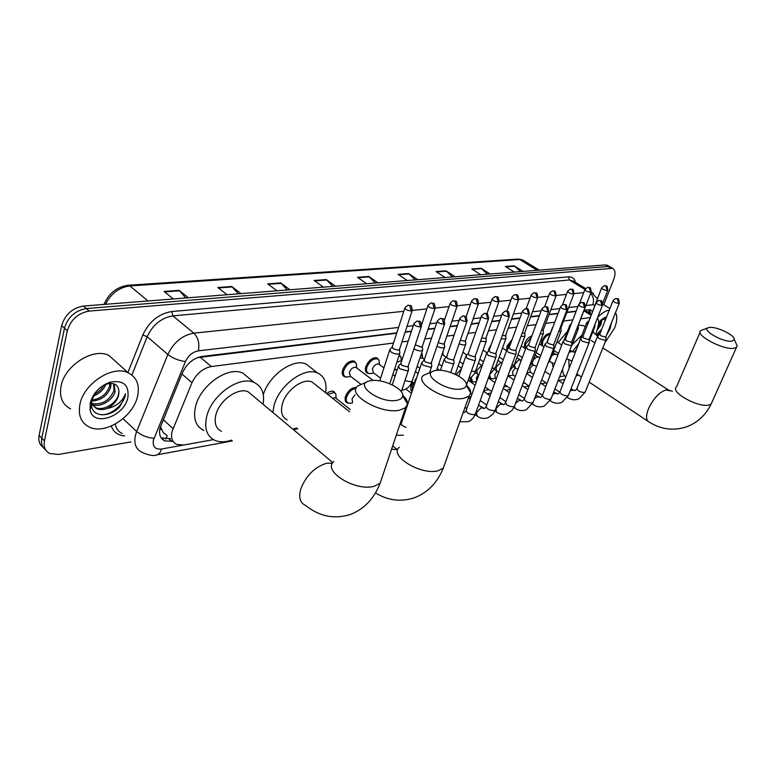 <?xml version="1.0" encoding="UTF-8"?>
<svg xmlns="http://www.w3.org/2000/svg" width="776" height="776" viewBox="0 0 776 776"><rect width="100%" height="100%" fill="white"/><g stroke="black" fill="none" stroke-linecap="round" stroke-linejoin="round"><path stroke-width="1.16" d="M346.271 377.029L344.486 376.738C342.323 375.642 341.712 373.363 342.643 369.919C345.562 363.372 349.452 360.433 354.302 361.092L356.446 363.798M369.269 373.566L367.543 373.285C365.447 372.218 364.875 369.977 365.826 366.553C368.707 360.161 372.47 357.27 377.117 357.891L379.154 360.423M399.262 354.855L401.056 357.183M421.678 352.876L422.202 354.06M488.308 351.295L488.89 348.686L491.247 344.525M506.641 350.51L507.077 346.048L512.208 339.306M524.207 347.881L524.683 343.487C526.419 339.461 528.815 336.91 531.87 335.853M541.153 345.019L541.745 341.013C544.131 335.959 546.964 333.438 550.262 333.467M348.87 403.229L347.202 402.938C345.165 401.9 344.602 399.737 345.504 396.449C348.104 390.454 351.741 387.476 356.407 387.515M412.046 391.473C410.63 390.318 410.358 388.33 411.222 385.507L412.861 382.228M326.618 393.558C329.344 391.414 331.759 390.716 333.855 391.463L335.979 394.208M393.529 343.021L211.314 366.553C202.788 368.299 196.347 373.683 191.992 382.704L172.049 431.495C170.671 437.848 172.233 442.145 176.715 444.405L183.776 445.017L213.439 439.633M160.399 426.703L163.299 432.649L166.704 435.171M396.701 333.214L197.395 357.649M576.083 311.428L566.771 312.563M558.012 313.62L548.971 314.716M539.301 315.9L530.561 316.957M519.91 318.247L511.491 319.275M499.802 320.692L491.741 321.671M478.947 323.223L471.274 324.155M457.287 325.852L450.051 326.735M434.793 328.587L428.012 329.412M411.396 331.43L405.13 332.186M586.734 311.428L583.979 310.497M590.022 317.636L580.749 318.839M572.843 319.858L563.531 321.06M554.762 322.195L545.732 323.359M536.051 324.61L527.311 325.736M516.67 327.113L508.251 328.2M496.562 329.713L488.511 330.751M475.717 332.4L468.044 333.389M454.067 335.203L446.83 336.134M431.582 338.103L424.811 338.976M408.205 341.12L401.949 341.935M596.026 333.661L598.092 326.347C599.101 322.574 598.868 319.838 597.394 318.15M483.855 390.522L488.851 389.62M503.789 386.904L507.106 386.303M523.034 383.412L524.78 383.092M559.593 376.767L564.705 375.846M472.914 381.899L471.556 381.705L469.916 378.067M491.256 378.746L489.937 378.562L488.667 377.262M509.017 375.681L507.97 375.594M396.817 332.855L201.876 356.475C193.331 358.153 186.89 363.498 182.573 372.509L160.031 428.032C158.692 434.327 160.273 438.615 164.754 440.894L173.077 441.331M170.487 438.663L161.146 437.868M130.969 441.913L58.549 454.445L49.8 453.533C45.192 451.108 43.407 446.889 44.445 440.875L67.289 330.77C70.723 319.654 78.027 313.087 89.201 311.069L612.555 268.341C615.397 269.912 615.785 273.608 613.719 279.418L603.757 304.735M43.097 447.286C39.508 444.648 38.179 440.7 39.12 435.433L61.653 325.629L64.466 328.19C67.881 317.093 75.165 310.545 86.33 308.557L608.044 266.507L610.76 267.274L608.044 266.507L86.33 308.557C75.165 310.545 67.881 317.093 64.466 328.19L41.778 438.149L64.466 328.19L67.289 330.77M45.745 450.002C42.156 447.374 40.827 443.426 41.778 438.149C40.827 443.426 42.156 447.374 45.745 450.002M592.379 311.593L590.517 309.876L584.105 310.167M576.199 311.118L566.897 312.253M558.128 313.31L549.088 314.406M539.417 315.58L530.677 316.637M520.027 317.927L511.607 318.946M499.919 320.362L491.858 321.342M479.064 322.894L471.391 323.825M457.404 325.513L450.167 326.395M434.909 328.238L428.129 329.063M411.513 331.08L405.247 331.837M589.469 309.634L590.303 313.669M61.653 325.629C65.048 314.542 72.323 308.014 83.478 306.045L605.367 264.917L608.093 265.693M452.466 276.974L446.025 270.834L455.075 276.76M445.133 277.546L436.073 271.561L446.025 270.834M487.522 274.209L481.139 268.273L490.102 274.006M480.761 274.743L471.779 268.952L481.139 268.273M520.512 271.61L514.197 265.848L523.082 271.406M514.284 272.095L505.38 266.498L514.197 265.848M332.875 286.392L326.279 279.593L335.504 286.189M323.398 287.139L314.164 280.475L326.279 279.593M287.333 289.981L280.699 282.92L289.962 289.778M276.964 290.796L267.71 283.87L280.699 282.92M238.426 293.832L231.781 286.499L241.045 293.629M227.077 294.735L217.804 287.518L231.781 286.499M185.784 297.984L179.13 290.35L188.384 297.78M173.31 298.973L164.066 291.446L179.13 290.35M415.17 279.913L408.671 273.569L417.789 279.7M407.196 280.534L398.059 274.345L408.671 273.569M375.39 283.046L368.833 276.479L378.009 282.842M366.699 283.725L357.513 277.304L368.833 276.479M137.594 396.158C133.482 416.634 105.187 435.132 89.288 427.072C81.092 422.91 77.969 415.344 79.918 404.393C83.682 383.451 112.763 364.798 128.195 372.8C136.751 377.194 139.884 384.983 137.594 396.158M70.606 408.884C62.381 404.635 59.199 397.079 61.032 386.215C64.592 365.457 93.421 347.299 108.912 355.437L116.788 362.528M91.82 403.636C102.054 405.004 109.426 400.688 113.946 390.687L113.606 383.771M92.15 404.393C99.91 408.195 112.801 400.387 115.071 391.725L114.188 383.955M91.112 400.086C100.123 399.204 106.244 394.693 109.484 386.555L109.979 383.441M91.597 401.105C100.851 400.513 107.185 396.002 110.599 387.583L111.046 383.412M91.345 403.898L95.167 407.419C102.81 411.542 116.138 403.685 118.447 394.848L118.951 391.133C118.262 384.702 114.188 382.345 106.719 384.081L100.754 387.156M118.951 391.133L118.67 395.052C116.933 401.124 112.976 405.635 106.797 408.583C102.791 409.912 99.279 409.883 96.292 408.486L95.176 407.419M91.102 400.115L91.199 401.25M91.422 402.375L96.292 408.486M94.09 394.315C98.542 392.2 101.889 389.038 104.12 384.838M92.916 396.216C99.425 393.83 103.809 389.688 106.069 383.78M95.526 392.355L91.772 400.232L91.51 405.955C93.023 417.672 110.454 417.323 119.834 406.673L125.004 396.769L125.431 393.733L124.228 396.555C120.571 403.016 114.761 407.022 106.797 408.583M90.278 402.919C93.168 393.044 99.648 386.176 109.736 382.287C123.209 379.707 129.252 384.799 127.875 397.545C124.364 416.78 92.751 427.401 90.103 409.67L90.278 402.919M101.84 414.82C112.811 414.753 124.839 403.122 125.431 393.733M396.788 400.319C400.474 399.611 402.453 398.117 402.725 395.828C404.034 388.65 382.461 378.416 370.938 380.657L369.822 380.88C352.886 383.994 379.988 403.86 396.788 400.319M402.734 395.226C406.081 398.321 407.691 401.221 407.545 403.937L405.528 407.681L399.495 410.194C380.667 414.539 345.921 394.033 357.775 385.905L366.835 382.044M252.733 395.624L248.223 391.841C238.329 386.923 219.307 400.29 215.883 414.85C214.011 423.036 215.874 428.527 221.47 431.31M231.51 440.157C225.215 442.262 219.695 442.339 214.942 440.38C206.775 436.335 204.039 428.333 206.736 416.353C211.693 394.926 239.726 375.274 254.169 382.49C261.89 386.254 264.858 393.51 263.054 404.248M203.923 430.544C195.736 426.451 192.943 418.439 195.562 406.517C200.383 385.177 228.309 365.806 242.82 373.11L249.426 378.572M461.361 388.912C464.455 388.33 466.124 387.059 466.347 385.129C467.589 378.504 446.375 368.367 435.831 370.462L434.89 370.647C419.622 373.421 446.326 392.113 461.361 388.912M466.347 385.08C469.402 387.942 470.857 390.57 470.731 392.976L469.043 396.138L463.98 398.253C446.947 402.22 412.977 382.519 423.735 375.206L432.484 371.558M315.784 384.964L312.039 381.996C303.173 377.631 285.946 390.221 282.377 403.937C280.349 411.988 281.95 417.323 287.168 419.932M296.742 427.906L292.833 429.157M272.822 412.415L274.083 405.305C279.273 385.119 304.648 366.602 317.597 373.014C324.446 376.302 327.113 382.878 325.61 392.753M263.306 394.683C269.088 374.973 293.58 357.852 306.277 364.138L311.758 368.435M732.175 341.081L734.28 339.451C735.163 335.203 715.928 326.056 709.264 327.501L708.866 327.579C699.661 329.111 723.504 343.021 732.175 341.081M735.774 342.769L737.2 345.921L736.502 347.299L734.348 348.191C724.095 350.713 694.151 334.844 700.815 330.557L707.984 327.879M568.818 360.103L569.148 368.251M578.324 374.905L575.928 376.253M565.83 376.767C563.793 375.341 562.668 372.868 562.474 369.337M553.21 367.242L552.037 362.916M553.356 353.099L554.21 350.626M591.079 340.402L594.95 342.876M578.362 344.108L572.261 351.848M572.067 344.757L581.796 335.28M592.777 331.915L597.646 336.212M558.148 342.633L567.498 331.274M578.285 325.212L583.242 325.493L585.153 326.677L583.242 325.493M398.447 365.962L399.562 368.716L407.099 370.831L408.622 370.045L408.496 368.794M413.802 324.106L400.891 363.352L401.696 365.331L407.148 366.864L408.321 365.806M332.429 398.156L335.348 397.758L336.144 398.389M327.647 394.373L334.281 392.53L335.775 393.83L336.086 398.35M352.605 402.24L352.071 398.815L354.962 394.809M350.762 403.2L348.24 403.035C346.329 402.065 345.795 400.038 346.649 396.953C348.715 391.928 351.819 389.106 355.98 388.475M421.814 362.47L422.978 365.176L430.35 367.261L431.776 366.524L431.669 365.35M437.227 321.351L424.23 359.909L425.073 361.858L430.408 363.372L431.505 362.382M444.289 359.123L445.502 361.771L452.718 363.828L454.067 363.129L453.97 362.043M459.751 318.713L446.685 356.611L447.568 358.522L452.786 360.006L453.824 359.084M465.94 355.893L467.191 358.502L474.262 360.51L475.523 359.86L475.445 358.842M481.43 316.171L468.316 353.429L469.228 355.301L474.33 356.766L475.31 355.903M412.318 390.687L412.318 385.982L413.831 382.956M486.795 352.779L488.094 355.34L495.02 357.319L496.204 356.708L496.136 355.757M502.305 313.727L489.152 350.364L490.092 352.207L495.098 353.643L496.019 352.837M506.903 349.782L508.241 352.304L515.031 354.244L516.147 353.662L516.088 352.779M522.423 311.37L509.24 347.405L510.21 349.219L515.118 350.626L515.982 349.879M526.312 346.891L527.68 349.365L534.334 351.276L535.392 350.733L535.343 349.898M541.823 309.1L528.631 344.554L529.62 346.339L534.431 347.726L535.256 347.017M476.677 381.006L476.396 377.786L478.375 374.721M474.34 381.879L472.535 381.782L471.187 377.204M545.043 344.108L546.45 346.532L552.978 348.414L553.977 347.89L553.928 347.115M560.553 306.918L547.342 341.809L548.36 343.555L553.075 344.922L553.851 344.263M496.33 378.746L495.33 378.048L494.778 374.672L497.125 371.287M492.624 378.727L490.907 378.63L489.472 375.021M565.297 339.316L563.143 341.411L564.579 343.797L570.981 345.65L571.893 344.428M578.624 304.803L565.423 339.151L566.461 340.868L571.087 342.206L571.825 341.585M515.293 376.535L513.072 375.002L512.567 371.665L515.312 367.989M510.327 375.671L508.105 375.215M582.786 336.726L580.632 338.802L582.107 341.149L588.383 342.973L589.246 341.818M596.094 302.766L582.892 336.58L583.959 338.268L588.499 339.587L589.197 339.005M533.616 374.333L530.26 372.043L529.804 368.745L532.947 364.846M599.693 334.233L597.559 336.28L599.053 338.588L605.212 340.383L606.037 339.306M612.982 300.807L599.799 334.097L600.876 335.756L605.338 337.056L605.998 336.512M360.811 384.207L350.364 376.176L349.336 372.334C350.985 368.649 353.177 366.99 355.903 367.358L356.669 367.94M389.911 349.394L390.997 352.003C394.538 354.079 397.438 354.603 399.679 353.584L399.766 352.159M348.346 376.932L345.533 376.816C343.506 375.788 342.934 373.663 343.816 370.424C346.552 364.284 350.199 361.529 354.748 362.149L356.252 363.44L356.64 367.921M404.8 308.227L392.297 346.814L393.083 348.696L398.408 350.199L399.572 349.19M380.599 378.184L373.353 372.713L372.393 368.92C374.022 365.321 376.147 363.692 378.756 364.041L379.474 364.575M413.967 348.802L414.045 348.86C417.527 350.878 420.35 351.402 422.493 350.432L422.58 349.103M371.229 373.469L368.581 373.363C366.621 372.364 366.078 370.259 366.97 367.048C369.677 361.053 373.207 358.347 377.563 358.919L378.998 360.142L379.386 364.507M415.286 344.835L421.31 347.095L422.406 346.154M396.972 370.453L394.722 368.707M438.227 342.623L443.368 344.108L444.405 343.225M396.856 362.217L400.794 360.83L401.464 361.325M436.975 346.3C440.273 347.91 442.776 348.279 444.473 347.405L444.561 346.154M399.01 355.641L400.93 356.95L401.318 361.218M460.372 340.237L464.63 341.227L465.6 340.402M419.981 357.93L422.687 358.192M459.14 343.778C462.147 345.029 464.32 345.262 465.649 344.476L465.745 343.312M421.552 353.255L422.483 358.046M481.721 337.822L485.126 338.443L486.048 337.667M441.99 354.642L443.183 355.175M480.509 341.265L486.077 341.663L486.174 340.567M442.95 351.838L442.921 354.991M502.324 335.416L504.904 335.765L505.768 335.038M501.102 338.792L505.797 338.937L505.884 337.909M522.2 333.02L523.994 333.176L524.818 332.497M520.968 336.357L524.828 336.309L524.925 335.339M541.386 330.654L543.219 330.033M540.154 333.952L543.219 333.767L543.316 332.865M552.502 327.53L552.415 328.394M507.543 349.21L508.115 346.484L511.452 341.372M559.942 328.277L561.019 327.656M558.681 331.595L561 331.313L561.096 330.46M571.349 323.738L569.836 325.202L570.234 326.647M521.278 345.912L525.595 348.812L525.711 343.923L531.385 337.153M576.597 329.257L578.198 328.937L578.295 328.132M588.693 320.925L586.607 322.942L587.51 324.775M542.366 345.824L542.754 341.44C544.606 337.317 547.002 334.931 549.942 334.301M601.604 287.964L588.8 321.448M593.941 326.938L594.94 325.881M615.523 312.621C617.473 316.201 617.153 321.351 614.573 328.054L604.834 342.876M597.782 327.443L599.809 324.184L601.148 319.838M597.006 330.188L600.857 324.843L602.147 319.062M596.899 334.747L600.828 331.488M600.052 333.447L597.394 335.649M605.27 320.275L602.942 318.529M598.713 322.176L606.57 317.006M611.566 322.544L610.13 328.685L606.551 335.106M597.714 317.326C601.807 313.116 605.678 310.691 609.315 310.051M597.84 327.23L600.372 322.884M600.265 332.079L600.876 331.381M598.335 325.386L600.769 320.158M596.773 334.563L601.701 329.276M163.232 419.651L173.019 428.585M167.209 435.646L165.841 439.138M161.272 429.506L159.749 429.312M589.275 310.313L588.606 312.602M181.953 374.022L191.992 382.704M200.053 357.096L211.314 366.553M583.872 310.778L590.972 315.221M169.052 438.915L171.903 441.544M398.583 327.433L198.404 350.82C192.671 351.926 188.355 355.495 185.464 361.529L153.396 440.147C152.435 446.627 155.113 449.595 161.418 449.052L182.961 445.143M156.316 454.969L156.927 454.852C153.9 456.298 148.846 455.415 141.775 452.214C135.868 449.188 133.744 443.571 135.422 435.346L136.663 431.495L123.054 418.691M232.354 440.904L156.927 454.852C159.061 454.202 160.554 452.262 161.418 449.052M124.645 435.889C117.845 435.336 113.393 432.048 111.317 426.024M115.275 424.094C116.07 428.556 118.369 431.699 122.171 433.522M127.894 372.529L142.823 334.96C149.176 321.458 158.838 313.649 171.797 311.535L568.478 276.848C572.184 276.644 574.502 278.458 575.433 282.309M89.201 311.069L83.478 306.045M44.445 440.875L39.12 435.433M610.731 268.098L605.367 264.917M154.026 438.227C147.391 437.79 141.601 435.54 136.663 431.495L167.858 354.477L147.178 336.706L131.91 375.031M185.464 361.529C178.849 360.724 172.98 358.376 167.858 354.477C173.64 342.342 182.302 335.232 193.835 333.156L172.912 315.861C161.408 317.782 152.823 324.727 147.178 336.706L142.823 334.96M584.891 289.477L569.4 279.971L172.912 315.861L171.797 311.535M591.089 292.135L593.407 293.376M573.619 281.203L569.4 279.971L568.478 276.848M198.404 350.82C199.713 343.496 198.19 337.608 193.835 333.156L403.801 311.312M412.347 310.419L426.849 308.916M435.258 308.033L449.032 306.607M457.316 305.744L470.401 304.386M478.559 303.532L490.995 302.242M499.036 301.398L510.86 300.176M518.795 299.352L530.037 298.178M537.855 297.363L548.554 296.248M556.266 295.452L566.441 294.385M574.056 293.6L583.746 292.591M594.852 305.269L592.806 304.735L585.899 305.54M577.994 306.462L568.692 307.548M559.923 308.576L550.882 309.634M541.212 310.759L532.472 311.777M521.821 313.029L513.402 314.008M501.713 315.376L493.652 316.317M480.848 317.811L473.176 318.713M459.188 320.342L451.942 321.196M436.684 322.971L429.904 323.767M413.278 325.707L407.012 326.444M592.806 304.735C594.193 300.419 593.475 296.607 590.643 293.299M590.274 312.253L589.944 313.436M128.224 285.267L517.932 259.087L519.784 259.533L129.893 285.937L128.011 285.287C117.118 286.868 109.232 292.959 104.343 303.591L103.974 304.435M524.227 260.891L519.784 259.533L537.157 270.3M147.983 300.962L129.893 285.937C119.174 287.372 111.036 293.503 105.478 304.318M369.289 276.867L358.056 277.692M326.735 279.99L314.707 280.873M281.155 283.337L268.254 284.288M232.237 286.926L218.357 287.945M179.586 290.796L164.609 291.892M409.117 273.938L398.602 274.714M446.472 271.193L436.607 271.92M481.586 268.612L472.303 269.291M514.633 266.187L505.903 266.828M332.565 463.136L326.609 463.253C314.62 467.074 306.006 475.649 300.768 488.987C298.479 497.426 300.031 502.887 305.424 505.341C319.227 516.399 334.097 519.474 350.044 514.566C363.886 509.357 373.906 498.939 380.104 483.312L382.161 477.191M333.855 461.526C321.885 470.857 355.34 491.761 374.061 486.29L380.104 483.312L405.528 407.681M399.339 447.219C388.427 455.628 421.184 475.727 438.168 470.722L443.261 468.219L445.036 463.243M392.675 445.919L397.283 449.566L391.56 449.236M669.795 390.794L665.876 389.988C659.193 392.336 653.421 398.524 648.581 408.535C645.71 415.887 645.894 420.398 649.153 422.047C660.832 429.38 673.141 431.029 686.081 426.994C697.352 422.93 705.733 415.228 711.233 403.879L712.009 402.133M700.117 332.176L676.488 386.952C669.62 391.948 698.672 408.157 709.031 404.956L711.233 403.879L736.502 347.299M420.398 326.929L418.865 321.439L417.081 320.992L414.015 323.456C414.015 325.357 416.14 326.521 420.398 326.929L421.543 325.93M443.726 324.164L442.213 318.781L440.438 318.354L437.431 320.75C437.47 322.612 439.565 323.747 443.726 324.164L444.803 323.233M421.504 363.372L401.512 422.784C400.688 424.423 402.21 425.946 406.071 427.353M466.153 321.506L464.659 316.22L462.894 315.803L459.945 318.15C460.032 319.964 462.098 321.089 466.153 321.506L467.171 320.634M487.745 318.946L486.271 313.766L484.505 313.358L481.615 315.648C481.731 317.423 483.778 318.519 487.745 318.946L488.705 318.141M508.532 316.482L507.077 311.389L505.322 311.001L502.479 313.242C502.644 314.969 504.662 316.055 508.532 316.482L509.434 315.725M486.533 353.497L466.26 410.067C466.318 412.803 468.985 414.345 474.252 414.685L475.552 413.424M528.572 314.105L527.127 309.11L525.381 308.722L522.587 310.924C522.782 312.612 524.78 313.669 528.572 314.105L529.426 313.397M506.66 350.451L486.319 406.12C486.436 408.797 489.064 410.31 494.225 410.659L495.195 410.213L492.944 414.093L488.405 417.546C484.486 419.059 480.713 418.584 477.114 416.12L476.512 412.628L481.033 407.837L482.808 408.205M515.991 353.866L495.457 409.485M547.885 311.816L546.469 306.908L544.733 306.53L541.978 308.683C542.211 310.342 544.18 311.38 547.885 311.816L548.69 311.157M526.08 347.522L505.7 402.317C505.855 404.926 508.464 406.42 513.508 406.779L514.42 406.352L512.199 410.155L507.727 413.56C507.126 413.938 502.741 415.917 496.504 412.192L495.951 408.748L500.384 404.034L502.062 404.374M535.236 350.917L514.672 405.683M566.528 309.605L565.132 304.784L563.405 304.415L560.699 306.53C560.961 308.14 562.901 309.168 566.528 309.605L567.295 308.984M515.497 403.481L519.086 400.368L520.667 400.678M544.82 344.68L524.421 398.641C524.625 401.192 527.195 402.657 532.142 403.025L533.248 401.997M553.831 348.075L533.005 402.628L526.39 409.699C522.52 411.202 518.814 410.766 515.245 408.399L514.401 406.411M584.532 307.471L583.145 302.737L581.428 302.378L578.77 304.444C579.061 306.025 580.981 307.034 584.532 307.471L585.259 306.889M534.48 398.757L537.167 396.817L538.66 397.099M562.93 341.954L542.521 395.091C542.763 397.584 545.305 399.019 550.145 399.407L551.193 398.437M571.786 345.32L550.97 399.029L544.432 405.964C540.6 407.468 536.914 407.051 533.374 404.723L532.578 403.588M601.924 305.405L600.556 300.748L598.849 300.399L596.23 302.427C596.55 303.979 598.451 304.968 601.924 305.405L602.612 304.861M552.677 394.615L554.656 393.374L556.072 393.645M580.438 339.306L560.02 391.657C560.311 394.092 562.823 395.508 567.566 395.896L568.556 394.984M589.149 342.662L568.342 395.537L561.892 402.356C558.09 403.85 554.423 403.462 550.902 401.173L550.262 400.513M618.744 303.406L617.386 298.838L615.688 298.498L613.108 300.487C613.457 302 615.329 302.97 618.744 303.406L619.393 302.902M570.215 390.794L572.93 390.289M597.365 336.755L576.966 388.33C577.286 390.716 579.769 392.103 584.425 392.501L585.366 391.647M605.94 340.092L585.162 392.161L578.789 398.864C575.016 400.358 571.378 399.98 567.877 397.739L567.489 397.467M411.231 310.953L409.738 305.589L408.069 305.172L405.004 307.606C405.014 309.42 407.09 310.536 411.231 310.953L412.376 310.002M434.211 308.557L432.736 303.3L431.068 302.892L428.061 305.269C428.11 307.034 430.156 308.13 434.211 308.557L435.278 307.674M404.965 380.647L411.105 381.85L412.415 380.492M456.317 306.248L454.862 301.088L453.203 300.69L450.255 303.018C450.342 304.745 452.369 305.822 456.317 306.248L457.336 305.424M414.772 383.383L414.879 380.609L416.741 377.543M477.618 304.027L476.173 298.964L474.524 298.576L471.624 300.845C471.75 302.533 473.748 303.6 477.618 304.027L478.569 303.251M455.269 374.294L455.454 373.615M498.143 301.883L496.718 296.917L495.078 296.529L492.226 298.76C492.391 300.409 494.36 301.447 498.143 301.883L499.046 301.166M456.579 374.934L456.87 373.77L461.322 369.027M471.391 371.2L474.747 371.452L475.843 370.346M517.941 299.817L516.535 294.938L514.905 294.56L512.092 296.742C512.296 298.362 514.245 299.381 517.941 299.817L518.795 299.138M478.84 374.963L477.434 374.129L476.774 370.53L481.256 365.835L482.129 365.787M491.965 368.154L494.496 368.231L495.524 367.194M537.05 297.819L535.653 293.027L534.033 292.668L531.269 294.802C531.502 296.374 533.432 297.383 537.05 297.819L537.855 297.189M498.745 372.111L496.611 370.957L496.019 367.397L500.394 362.78L501.985 363.129M511.82 365.147L513.567 365.118L514.527 364.148M555.5 295.899L554.122 291.184L552.512 290.825L549.796 292.921C550.048 294.463 551.949 295.462 555.5 295.899L556.266 295.307M517.98 369.289L515.157 367.882L514.604 364.361L518.902 359.831L520.405 360.151M531.007 362.188L532.908 361.189M573.328 294.036L571.97 289.399L570.36 289.06L567.683 291.107C567.974 292.62 569.856 293.6 573.328 294.036L574.056 293.483M533.432 359.802L536.798 356.979L538.224 357.27M549.563 359.24L550.679 358.337M536.575 366.495L533.093 364.914L532.249 362.77M590.565 292.232L589.226 287.683L587.626 287.343L584.988 289.361C585.308 290.835 587.16 291.795 590.565 292.232L591.254 291.718M551.561 356.019L554.112 354.225L555.461 354.496M554.559 363.74L550.446 362.033L549.621 360.646M567.596 356.145L567.877 355.573M607.239 290.496L605.91 286.014L604.329 285.684L601.73 287.663C602.069 289.108 603.903 290.049 607.239 290.496L607.889 290.001M568.992 352.692L570.884 351.547L572.164 351.8M586.433 323.408L576.083 350.471M571.97 361.034L566.625 358.628M588.664 312.641L589.411 309.624M585.676 310.769L591.322 314.299M489.937 378.562L489.123 377.98M471.556 381.705L470.683 381.074M412.075 391.385L411.522 390.968M347.202 402.938L345.863 401.881M367.543 373.285L366.243 372.305M344.486 376.738L343.089 375.652M161.912 438.246L164.754 440.894M612.555 268.341L607.191 265.169M597.355 298.847L591.196 291.97M585.531 288.497L573.852 281.339M293.376 429.613L297.809 428.788M405.479 408.874L406.246 408.729M468.665 397.186L471.032 396.749M487.183 393.762L491.101 393.034M505.913 390.289L510.482 389.445M524.023 386.943L528.999 386.021M541.561 383.703L546.091 382.859M558.536 380.56L564.802 379.396M518.125 259.077L522.733 259.97L539.165 270.135M106.719 384.081L109.736 382.287M91.51 405.955L90.103 409.67M128.195 372.8L108.912 355.437M402.725 395.828L407.545 403.937M254.169 382.49L242.82 373.11M248.223 391.841L332.875 462.651M375.497 492.905C387.864 500.491 400.717 502.15 414.045 497.891C427.411 492.896 437.15 483.011 443.261 468.219L469.043 396.138M466.347 385.129L470.731 392.976M317.597 373.014L306.277 364.138M312.039 381.996L349.598 411.765M734.28 339.451L737.2 345.921M576.849 373.925L581.447 376.99M589.168 382.122L647.824 421.164M593.863 332.235L592.893 331.614M602.826 347.92L668.631 390.076L672.443 391.337M401.279 391.715L408.399 370.317M400.678 363.672L398.767 365.738M417.304 320.963C419.603 322.38 420.573 318.577 421.339 326.599L408.089 366.495M335.348 397.758L350.286 409.573M336.231 398.457L335.775 393.83M334.281 392.53L332.555 391.162M392.229 384.867L398.127 366.922M408.244 366.301L408.622 370.045M400.173 425.112L401.182 423.754M403.404 435.21L396.226 435.346M352.391 402.928L350.286 403.277M346.988 402.046L345.291 400.717M429.565 372.674L431.572 366.776M424.035 360.209L422.115 362.266M440.652 318.325C442.989 319.79 443.814 315.9 444.609 323.854L431.291 363.022M356.242 387.816L355.728 387.418M431.437 362.838L431.776 366.524M401.774 418.836L402.618 419.486M450.701 372.451L453.873 363.362M446.501 356.882L444.57 358.929M463.107 315.774C466.415 317.297 466.066 313.911 466.987 321.215L453.62 359.676M405.198 408.651L406.052 409.301M440.438 370.307L444.008 359.948M453.756 359.501L454.067 363.129M407.497 402.647L408.127 403.122M466.434 385.158L475.339 360.083M468.141 353.672L466.201 355.709M484.719 313.329C486.067 314.881 487.435 310.07 488.521 318.664L475.116 356.456M405.858 389.048L411.455 393.248M458.81 376.176L465.668 356.669M475.242 356.291L475.523 359.86M464.766 412.347L465.978 410.844M496.029 356.911L475.271 414.209C473.874 417.74 471.585 420.233 468.413 421.688L459.887 421.746M412.26 390.852L410.94 389.872M488.996 350.587L487.047 352.614M505.322 311.001C509.211 312.389 508.455 309.575 509.269 316.22L495.835 353.342M464.281 412.512L463.243 412.357M495.951 353.196L496.204 356.708M484.796 408.38L486.057 406.847M465.057 407.284L466.793 408.554M475.096 414.646L476.571 415.723M509.095 347.619L507.145 349.627M525.381 308.722C526.875 310.206 528.116 305.395 529.261 313.863L515.807 350.354M484.302 408.554L478.559 405.14M468.452 397.807L470.198 399.068M515.924 350.209L516.147 353.662M504.138 404.558L505.448 402.996M470.654 393.529L471.866 394.412M480.257 400.464L486.697 405.111M494.855 410.999L496 411.823M528.485 344.748L526.535 346.736M544.733 306.53C547.604 307.829 547.778 304.473 548.545 311.583L535.081 347.464M503.634 404.733L498.328 401.716M468.2 380.191L475.174 385.177M483.613 391.201L490.083 395.828M535.197 347.328L535.392 350.733M522.83 400.862L524.178 399.271M485.136 386.981L491.625 391.599M499.889 397.477L505.913 401.755M513.935 407.458L514.769 408.06M476.493 381.52L474 381.938M471.711 381.191L470.11 380.046M547.216 341.983L545.256 343.952M563.405 304.415C566.364 305.725 566.354 302.397 567.149 309.381L553.695 344.67M522.316 401.037L517.408 398.389M488.405 377.97L494.933 382.558M503.236 388.407L509.289 392.675M553.802 344.544L553.977 347.89M540.901 397.293L542.288 395.673M504.652 384.586L510.715 388.834M518.853 394.548L524.479 398.486M532.355 404.015L532.928 404.412M495.592 378.232L492.304 378.785M490.141 378.087L488.725 377.087M581.428 302.378C583.785 303.697 584.212 299.866 585.114 307.257L571.669 341.974M540.377 397.467L535.857 395.159M507.911 375.749L514.003 379.978M522.19 385.672L527.845 389.591M571.767 341.857L571.922 345.155M558.38 393.83L559.806 392.2L554.898 388.873M523.49 382.209L529.154 386.128M537.186 391.676L542.375 395.275M513.324 375.177L510.016 375.73M598.849 300.399C601.322 301.68 601.72 298.139 602.477 305.21L589.052 339.374M557.857 394.014L553.686 392.006M526.739 373.547L532.433 377.446M540.503 382.975L545.78 386.594M589.139 339.257L589.275 342.507M575.307 390.483L576.752 388.844M541.697 379.852L546.983 383.47M530.503 372.208L527.185 372.761M615.688 298.498C618.132 299.788 618.491 296.199 619.267 303.222L605.862 336.852M574.773 390.667L570.932 388.951M544.936 371.355L550.252 374.954M558.216 380.337L563.133 383.674M605.949 336.745L606.066 339.946M379.726 380.87L389.62 350.306M350.762 376.486L347.706 377.058M392.093 347.124L390.212 349.19M344.224 375.807L342.468 374.449M408.273 305.152C410.717 306.501 411.503 303.144 412.182 310.633L399.359 349.84M355.903 367.358L373.13 380.444M389.795 383.761L399.679 353.584M356.785 368.028L356.252 363.44M399.504 349.666L399.882 353.332M354.748 362.149L352.964 360.801M422.493 350.432L412.124 381.375C410.611 385.449 408.06 388.213 404.451 389.688L401.745 390.318M373.731 373.004L370.627 373.586M367.368 372.441L365.622 371.122M431.272 302.863C433.639 304.192 434.492 300.913 435.094 308.256L422.202 346.756M378.756 364.041L383.926 367.892M392.821 374.527L395.081 376.214M379.59 364.662L378.998 360.142M422.348 346.591L422.687 350.199M377.563 358.919L375.797 357.61M427.867 305.841L421.63 324.64M412.027 381.617L414.704 383.596M395.886 369.648L394.324 369.939M453.407 300.671C455.696 301.971 456.608 298.76 457.151 305.967L444.212 343.787M400.794 360.83L401.541 361.373M415.412 371.549L418.089 373.518M436.607 370.365L444.473 347.405M401.57 361.276L400.93 356.95M444.338 343.623L444.658 347.182M399.572 355.815L399.068 355.437M450.07 303.552L444.386 320.294M417.158 366.35L419.845 368.299M474.728 298.556C476.93 299.817 477.948 296.723 478.404 303.755L465.416 340.926M422.066 357.746L424.394 359.424M437.189 368.649L439.42 370.259M455.231 374.274L465.649 344.476M422.813 358.289L422.095 353.885M465.542 340.771L465.823 344.272M471.449 301.34L466.085 316.821M438.799 363.944L441.874 366.146M495.078 296.529C497.329 297.683 498.512 294.676 498.881 301.631L485.873 338.161M486.077 341.663L475.591 371.064C474.204 374.643 471.915 377.175 468.733 378.678M442.601 354.768L446.132 357.27M458.18 365.826L461.594 368.251M443.309 355.262L442.786 352.314M485.989 338.016L486.242 341.459M492.062 299.216L486.911 313.805M459.673 361.577L463.088 363.993M474.999 372.412L476.9 373.76M514.905 294.56C516.476 295.801 517.961 291.97 518.64 299.575L505.603 335.494M505.797 338.937L495.282 367.863L489.549 374.798M462.942 352.236L466.89 354.991M478.443 363.071L482.168 365.68M505.709 335.358L505.942 338.753M511.937 297.179L506.922 311.108M479.801 359.249L483.545 361.849M494.535 369.512L496.116 370.608M534.033 292.668C536.769 293.968 536.924 290.631 537.71 297.596L524.663 332.923M524.828 336.309L514.304 364.769L509.706 370.889M502.023 363.149L497.998 360.384M483.07 350.092L486.872 352.721M524.76 332.788L524.974 336.134M531.123 295.2L526.177 308.693M499.24 356.96L503.275 359.725M513.402 366.679L514.692 367.572M552.512 290.825C554.714 292.203 555.17 288.245 556.12 295.685L543.074 330.43M543.219 333.767L532.685 361.771L529.242 366.873M521.259 360.462L516.884 357.775M502.499 347.988L506.553 350.742M543.171 330.314L543.355 333.602M549.65 293.299L544.713 306.539M518.019 354.7L522.326 357.62M531.628 363.925L532.656 364.623M546.925 342.274L552.308 328.044M570.36 289.06C572.504 290.379 573.047 286.567 573.92 293.832L560.873 328.025M561 331.313L550.465 358.881L548.283 362.596M539.776 357.6L535.149 355.224M560.97 327.909L561.126 331.148M567.557 291.456L562.552 304.667M557.585 354.671L558.196 354.273M536.177 352.488L540.717 355.534M549.262 361.247L550.048 361.771M563.861 340.751L569.652 325.687M587.626 287.343C589.876 288.623 590.371 285.064 591.128 292.048L578.091 325.697M567.673 356.077L567.246 357.028M557.081 354.826L552.813 352.74M539.417 343.875L543.986 346.901M571.999 344.942L578.198 328.937M578.178 325.59L578.324 328.781M584.861 289.681L579.653 303.222M574.347 351.984L575.996 350.141M553.744 350.325L558.507 353.468M604.329 285.684C606.57 286.994 606.968 283.347 607.773 290.311L602.719 303.173M573.842 352.139L569.904 350.325M556.974 341.867L561.766 345M589.217 340.965L594.852 326.638M594.882 324.523L594.969 326.492M550.106 333.864L549.398 333.399M604.174 317.83L605.862 317.171M609.926 308.528L602.768 304.124"/></g></svg>
